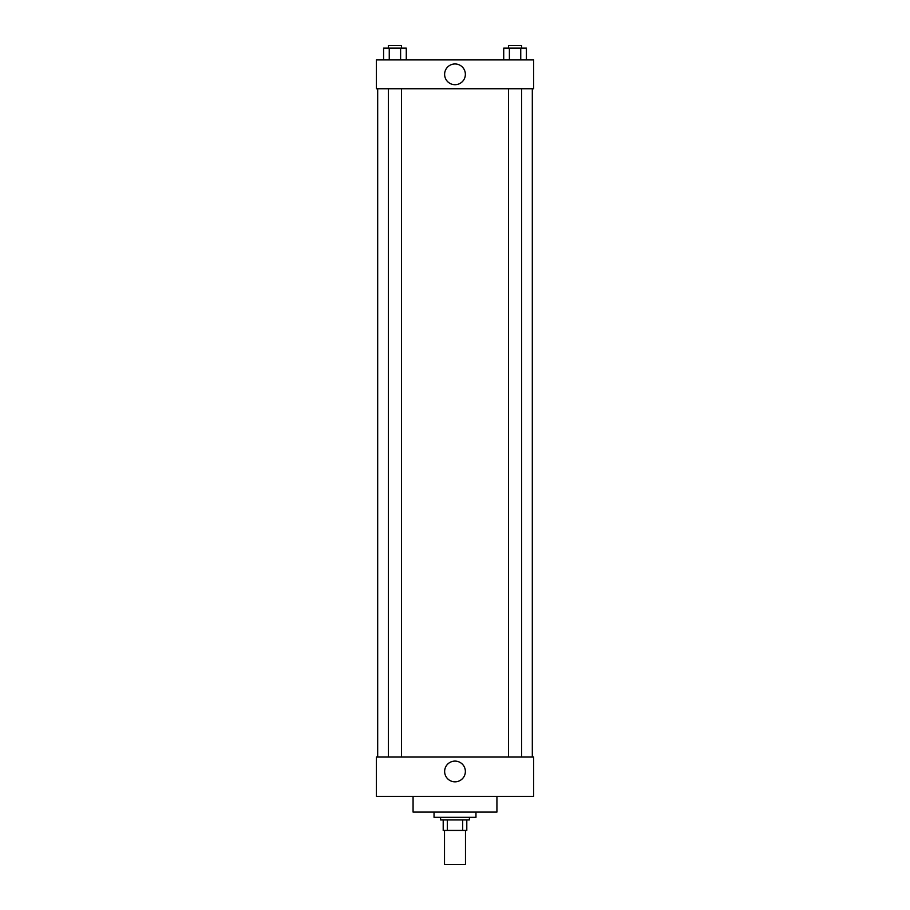 <?xml version="1.0" encoding="UTF-8"?>
<svg xmlns="http://www.w3.org/2000/svg" width="910" height="910" viewBox="0 0 910 910"><rect width="100%" height="100%" fill="white"/><g stroke="black" fill="none" stroke-linecap="round" stroke-linejoin="round"><path stroke-width="1.36" d="M444.512 830.432L444.512 864.5L465.488 864.5L465.488 830.432M462.689 819.944L462.689 830.432L443.204 830.432L443.204 819.944M462.689 830.432L466.796 830.432L466.796 819.944L466.796 830.432M469.412 817.328L469.412 819.944L440.588 819.944L440.588 817.328M447.31 819.944L447.31 830.432M434.036 812.084L434.036 817.328L475.964 817.328L475.964 812.084M413.072 796.364L413.072 812.084L496.928 812.084L496.928 796.364M376.376 796.364L533.624 796.364L376.376 796.364L376.376 757.052L533.624 757.052L533.624 796.364M444.637 771.464A10.363 10.363 0 0 1 460.187 762.489A10.363 10.363 0 0 1 460.187 780.439A10.363 10.363 0 0 1 444.637 771.464M532.316 88.748L532.316 757.052M533.624 88.748L376.376 88.748L376.376 59.912L533.624 59.912L533.624 88.748M465.363 74.324A10.363 10.363 0 0 1 449.813 83.31A10.363 10.363 0 0 1 449.813 65.349A10.363 10.363 0 0 1 465.363 74.324M526.412 59.912L526.412 48.116L503.719 48.116L503.719 59.912M520.747 48.116L520.747 59.912M509.395 48.116L509.395 59.912M508.519 48.116L508.519 45.5L521.623 45.5L521.623 48.116M406.281 59.912L406.281 48.116L383.588 48.116L383.588 59.912M400.605 48.116L400.605 59.912M389.252 48.116L389.252 59.912M388.377 48.116L388.377 45.5L401.481 45.5L401.481 48.116M377.684 88.748L377.684 757.052M521.623 757.052L521.623 88.748M508.519 757.052L508.519 88.748M388.377 88.748L388.377 757.052M401.481 88.748L401.481 757.052"/></g></svg>
